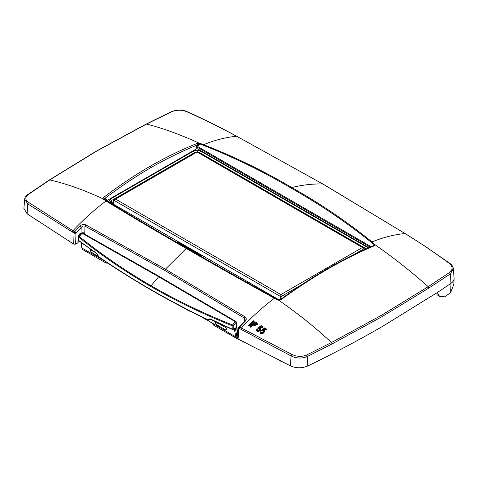 <?xml version="1.0" encoding="UTF-8"?>
<svg xmlns="http://www.w3.org/2000/svg" width="478" height="478" viewBox="0 0 478 478"><rect width="100%" height="100%" fill="white"/><g stroke="black" fill="none" stroke-linecap="round" stroke-linejoin="round"><path stroke-width="0.72" d="M197.689 147.541L197.844 146.686L197.826 147.594L196.321 147.057L197.707 144.858L196.978 143.514L200.109 143.334L203.574 144.679C214.986 140.048 225.98 137.252 236.562 136.278C220.065 127.279 203.252 119.01 186.121 111.47C181.24 109.695 176.334 109.838 171.405 111.906L146.519 124.047L96.687 151.072L49.772 179.907L28.453 194.438C24.976 197.229 25.017 199.888 28.584 202.421L74.634 231.818L79.868 226.184C81.613 224.517 83.519 224.039 85.586 224.756L165.388 269.192L245.124 316.866C246.66 318.229 246.612 319.776 244.975 321.509L239.568 327.048A1.332 0.382 -136.7 0 0 238.964 326.898A1.332 1.332 0 0 0 238.606 327.693L239.036 328.308L239.568 327.048L291.867 354.425C296.748 356.767 301.654 356.964 306.583 355.017L331.469 342.541L381.301 315.39L428.216 286.686L449.535 272.49C453.013 269.58 452.971 266.575 449.404 263.474C434.837 252.719 420.048 242.74 405.045 233.551L322.841 184L236.825 136.326C220.298 127.327 203.562 119.028 186.611 111.422L186.121 111.47M263.264 330.173L264.585 329.211L266.127 330.184L266.724 329.641L266.724 329.187L264.669 327.878L261.508 330.184L261.597 330.872L262.739 330.334L263.396 331.135L263.115 330.453M261.508 330.184L262.303 330.328M262.303 330.782L262.739 330.794L262.739 330.334M262.739 330.794L263.115 330.913M263.569 331.469L263.396 331.135M260.026 331.887L260.295 333.041L260.026 331.887L260.874 331.696L261.472 332.425L262.727 332.318L263.432 331.702L263.396 330.674M263.569 331.35L263.569 331.009M260.295 332.58L261.55 333.184L263.282 332.754L262.643 333.507L262.643 333.046M260.295 333.041L260.624 333.339L260.624 332.879M260.624 333.339L261.048 333.548L261.048 333.082M261.048 333.548L261.55 333.644L261.55 333.184M261.55 333.644L262.093 333.626L262.093 333.166M262.093 333.626L262.643 333.507M263.731 332.425L264.089 332.031L263.731 332.885L263.731 332.425L263.282 332.754M263.731 332.885L263.282 333.214M264.089 332.031L264.322 330.519L263.264 329.712L264.585 328.756L266.127 329.73L266.127 330.184M264.089 332.491L264.322 331.601M264.322 332.061L264.43 331.158M264.585 329.211L264.585 328.756M266.724 329.187L266.127 329.73M260.988 326.946L260.988 326.492L262.53 327.46L262.53 327.914L260.988 326.946L259.668 327.926M257.911 327.962L261.072 325.602L263.127 326.898L262.53 327.914M263.127 326.898L262.53 327.46M258.706 328.093L258.001 328.189L258.001 328.649L259.142 328.099L259.799 328.894L259.518 328.213M258.706 328.553L259.142 328.559L259.142 328.099M259.142 328.559L259.518 328.673M259.972 329.228L259.799 328.894M259.972 329.121L259.799 328.434M256.429 329.683L256.662 330.794L256.429 329.683L257.278 329.485L257.875 330.214L258.706 330.244L259.572 329.79L259.972 328.768M256.662 330.328L257.995 330.979L259.679 330.537L259.094 331.272L259.094 330.812M256.662 330.794L256.967 331.105L256.967 330.639M256.967 331.105L257.385 331.32L257.385 330.86M257.385 331.32L257.995 331.439L257.995 330.979M257.995 331.439L258.538 331.409L258.538 330.949M258.538 331.409L259.094 331.272M260.128 330.202L260.48 329.808L260.128 330.662L260.128 330.202L259.679 330.537M260.128 330.662L259.679 330.997M260.48 329.808L260.725 328.278L259.668 327.466L260.988 326.492M260.48 330.268L260.719 329.372M260.719 329.832L260.833 328.924M249.038 326.289L249.038 325.823L253.836 321.085L253.836 321.545L249.038 326.289L248.441 325.458L249.038 325.823M248.441 325.458L253.238 320.714L253.836 321.085M257.427 324.12L254.553 325.799L252.999 324.837L252.999 324.377L254.553 325.333L257.451 323.887L256.955 323.026L254.798 321.682L250 326.402L250.597 327.233L250 326.402M256.602 324.03L256.351 323.594C256.74 324.454 256.339 324.837 255.156 324.753L253.597 323.785L254.798 322.626L253.597 324.251M256.549 324.269L256.351 323.594L254.798 322.626M254.798 323.086L256.351 324.054M252.999 324.377L250.597 326.767M252.999 324.837L250.597 327.233M106.373 200.18L106.241 199.069L105.781 199.84L106.188 200.372L105.781 199.84L106.188 200.372L106.241 199.069L104.7 198.549L103.762 197.33L102.83 198.752L105.985 201.023C131.068 216.313 157.812 232.129 186.229 248.47C214.287 264.728 243.678 281.327 274.414 298.26C263.002 306.858 252.008 316.777 241.426 328.016L240.888 329.276L291.036 355.907C296.414 358.518 301.839 358.721 307.312 356.504L332.102 343.921L381.928 316.705L428.927 288.019L450.378 273.906L453.293 268.684L454.088 277.969A13.354 7.708 180 0 1 454.1 278.543L453.867 284.046L450.664 292.638L450.975 283.311A1169.606 675.265 180 0 1 437.256 292.566L439.623 296.45L444.671 296.808L450.664 292.638M454.1 278.543A13.354 7.708 180 0 1 450.975 283.311L450.378 273.906L449.535 272.49M240.888 329.276L239.036 328.308L238.068 339.004L290.493 365.891C296.24 368.359 302.012 368.383 307.814 365.963C333.698 353.409 358.59 340.228 382.496 326.426L437.256 292.566M237.847 338.848L236.795 338.549L235.791 336.912L212.519 323.23L213.594 325.148L211.897 322.925A0.532 0.311 120 0 0 212.053 322.943M190.334 311.274L189.121 311.023L188.481 310.324M234.77 328.482L233.127 329.432A0.801 0.46 -120 0 0 233.294 329.043L232.236 329.103L232.123 325.721L235.254 321.694L158.642 276.732L151.06 285.76C176.627 300.441 203.736 313.49 232.38 324.909L233.18 325.661L232.123 325.721C203.485 314.261 176.364 301.188 150.773 286.495C125.176 271.635 101.222 255.222 78.906 237.261A0.801 0.496 -51.4 0 1 79.288 236.52L81.911 233.479M234.28 328.511L235.313 327.872L233.294 329.043L233.18 325.661L236.03 322.459L235.254 321.694L236.03 321.766L235.875 321.467L159.299 276.481M196.978 143.514C181.347 149.751 165.711 157.34 150.08 166.278L150.958 167.587C135.376 176.675 119.954 186.994 104.7 198.549L103.164 199.302M150.958 167.587C166.553 158.672 182.136 151.09 197.707 144.858L199.607 143.878L203.054 145.222C233.712 157.22 263.055 171.506 291.084 188.081L291.759 187.543C302.52 184.896 312.881 183.713 322.841 184L236.825 136.326M200.109 143.334L197.844 146.686L196.321 147.057L196.321 148.963L197.826 148.963L368.956 247.759M280.281 299.927L281.01 299.67C296.641 288.294 312.271 278.053 327.908 268.947C343.539 260.002 358.978 252.306 374.226 245.853L375.158 244.796L372.004 241.922C346.962 221.696 320.218 203.574 291.759 187.543C263.713 170.951 234.322 156.659 203.574 144.679L203.054 145.222M374.226 245.853L373.288 246.23M327.233 268.815L327.245 268.809C342.869 259.865 358.327 252.175 373.623 245.74L374.172 244.664L371.352 242.388C346.263 222.204 319.507 204.1 291.084 188.081M196.613 253.119L199.858 255.037L201.113 255.461L199.081 254.284L201.238 255.467L200.593 254.846L196.613 253.119L198.304 254.123M201.238 255.491L199.332 254.362M195.359 252.713L201.113 255.461M194.713 252.043L192.688 250.842L194.821 252.079L191.433 250.442L195.024 252.515L197.283 253.244L195.4 252.091L198.537 253.651L194.946 251.571L192.688 250.842M195.257 252.073L198.537 253.651M191.433 250.442L195.024 252.545L197.283 253.244M189.748 249.498L191.092 250.275L189.748 249.498M191.092 250.275L193.357 250.974L189.748 249.468M193.357 250.974L191.092 250.245M188.702 248.405L184.92 246.702L186.647 247.03L185.297 246.254L186.301 246.576L188.72 247.968L187.573 247.735L194.612 251.374L188.852 248.978L192.036 250.143M186.569 247.012L185.297 246.254M187.734 247.795L188.72 247.968M190.13 249.152L191.033 249.307M193.608 251.052L194.612 251.374M193.608 251.081L192.036 250.173M188.852 248.978L187.478 248.184L188.852 248.948M187.478 248.154L188.864 248.441L186.306 247.502M184.92 246.678L186.306 247.479M184.962 246.056L185.966 246.379L183.946 245.208L180.433 244.079L184.024 246.158L185.028 246.481L183.146 245.328L186.283 246.881L184.4 245.734M183.002 245.31L186.283 246.881M180.433 244.079L185.028 246.481M184.962 246.086L185.966 246.379M178.862 243.2L177.679 242.292L179.113 242.693L183.612 245.017L179.304 243.171L182.351 244.611L180.092 243.888L182.351 244.611M180.809 243.655L183.612 245.017M180.809 243.684L179.411 243.23M178.862 243.171L177.846 242.507M106.146 200.055A1.07 0.615 120 0 0 106.08 200.007L106.08 200.007A1.07 0.615 120 0 0 106.014 199.977L279.307 300.029M281.01 299.67L278.871 300.387L278.393 299.975M278.907 300.094L277.879 300.172L278.381 299.969L274.934 298.057L274.414 298.26L277.879 300.172M327.245 268.809C311.614 277.909 296.002 288.156 280.407 299.557L278.531 300.029M106.994 200.533L196.321 148.963M374.824 244.204L373.276 245.889M103.762 197.33C119.01 185.739 134.449 175.39 150.08 166.278M186.611 111.422C183.086 109.97 179.178 109.683 174.894 110.555L170.963 111.882L146.166 124.071L96.335 151.126L49.324 179.979L27.861 194.498C25.8 196.052 24.742 197.611 24.695 199.177L27.76 203.903L72.351 231.973L72.943 230.743C83.519 219.498 94.53 209.591 105.985 201.023L106.636 200.891L103.816 199.183L106.014 199.977M24.695 199.177L23.9 208.42L27.132 213.845L73.708 244.115L74.042 233.049L74.634 231.818A1.332 0.406 42 0 1 75.972 233.115L75.638 244.139L73.708 244.115M79.551 233.957A0.801 0.46 -120 0 1 79.384 234.345A0.801 0.46 -120 0 0 79.384 234.345L80.848 233.503A0.801 0.46 -120 0 0 81.015 233.115L79.551 233.957L78.087 236.479L78.111 235.911M77.92 242.191L77.896 242.836L77.92 242.191M75.638 244.139L77.896 242.836L78.087 236.479M72.351 231.973L74.042 233.049A1.332 0.687 1.7 0 0 75.972 233.115L81.176 227.534L79.868 226.184M238.964 326.898L244.348 321.371L245.202 319.818L244.473 318.163L164.826 270.44L84.988 226.088L84.773 233.449L83.13 232.637L81.015 233.115L81.176 227.534C82.336 226.13 83.608 225.652 84.988 226.088L85.586 224.756M84.773 233.449L85.777 234.758M78.882 239.89L78.816 240.524A0.801 0.514 -53.4 0 0 78.972 240.888A0.801 0.801 0 0 1 78.649 240.225L78.733 236.957A0.801 0.801 0 0 1 78.948 236.437L81.899 233.282A0.801 0.801 0 0 1 82.867 233.133A0.801 0.472 119.2 0 0 82.867 233.133A0.801 0.472 119.2 0 0 82.246 233.354L158.642 276.732L159.455 276.774M150.773 286.495L151.06 285.76C125.487 270.912 101.563 254.499 79.288 236.52L78.906 237.261L79.288 236.52M236.03 322.459L237.799 336.548M214.939 321.407L215.172 322.955L216.265 324.508L225.706 329.957L226.5 329.497L225.64 326.396M216.265 324.508L218.321 323.319L217.675 322.698M218.321 323.319L226.261 327.902M226.333 330.047L226.5 329.497L225.706 329.957M93.592 251.434L91.645 252.557L90.551 251.01L90.258 249.08M91.645 252.557L98.211 256.345M107.891 263.181L106.038 263.055L105.238 261.95L105.979 261.842M105.238 261.95L105.268 261.556L105.949 261.705M106.038 263.055L82.837 249.659L81.935 248.082L81.278 242.591M210.009 319.418L208.988 320.009L210.236 319.292L209.322 318.951L210.487 318.999A878.881 507.421 0 0 0 232.236 329.103A0.801 0.4 114.2 0 0 232.398 329.467A0.801 0.801 0 0 0 233.127 329.432A0.801 0.46 -120 0 1 232.726 329.39M211.001 319.298L210.487 318.999M78.906 237.261L78.816 240.524A878.881 507.421 0 0 0 96.311 253.083L97.494 254.2L98.57 256.608A0.801 0.502 -55.4 0 0 98.731 256.967C131.934 279.839 168.34 300.859 207.948 320.027L208.988 320.009L208.073 319.674L209.322 318.951M237.638 338.376L238.068 339.004M244.342 321.736L244.975 321.509M113.591 204.345L113.77 200.151L114.326 199.362L115.557 199.099L113.836 200.246L114.326 199.362L197.181 151.64L363.662 247.759L364.152 248.644L352.441 255.407M301.905 284.583L281.07 296.611L280.741 296.611L280.909 294.562L281.142 299.025M364.188 249.88L364.152 248.644L362.432 247.496L363.662 247.759L364.218 248.548L364.278 249.839M196.918 152.094L115.557 199.099L280.909 294.562L362.432 247.496L197.247 152.094M254.553 325.799L254.553 325.333M290.493 365.891L291.036 355.907L291.867 354.425M306.583 355.017L307.312 356.504L307.814 365.963M332.102 343.921L331.469 342.541C315.301 327.442 297.77 313.395 278.871 300.387M243.374 341.794A1.852 1.07 0 0 0 243.541 341.907A1.852 1.07 180 0 0 243.888 342.063M280.281 360.77A1.852 1.07 0 0 0 280.437 360.872A1.852 1.07 180 0 0 280.819 361.045M237.662 338.095L236.915 336.787L235.791 336.912L234.322 328.739M49.061 180.511L49.772 179.907C66.43 183.761 84.116 190.041 102.83 198.752L103.786 198.985M146.166 124.071L146.519 124.047C162.687 128.188 180.218 134.557 199.117 143.161L199.081 143.968M371.352 242.388L372.004 241.922C383.458 237.315 394.47 234.525 405.045 233.551L323.068 184.06M428.927 288.019L428.216 286.686C411.558 271.868 393.872 257.911 375.158 244.796L374.202 245.071M327.908 268.947L327.03 269.239M164.826 270.44L165.388 269.192L186.229 248.47L186.904 248.231C214.945 264.465 244.288 281.076 274.934 298.057M186.904 248.231C158.523 231.896 131.767 216.116 106.636 200.891M278.68 300.059L278.381 299.969M197.826 148.963L197.826 147.594L370.301 247.168M198.119 146.8L371.251 246.756M27.61 195.018L28.453 194.438M27.132 213.845L27.76 203.903L28.584 202.421M170.963 111.882L171.405 111.906M237.572 332.485L238.14 332.813M202.337 317.284L211.79 322.746A0.532 0.311 120 0 0 211.897 322.925L200.945 316.603M211.79 322.746L212.459 323.439M215.172 322.955L216.54 322.166M91.89 250.233L90.551 251.01M107.628 263.008L105.997 261.914M81.929 247.311L81.935 248.082L105.835 261.574M98.57 256.608A878.881 507.421 0 0 0 207.781 319.657M245.124 316.866L244.473 318.163L244.168 321.551M450.228 263.993L449.404 263.474M236.915 336.787L235.313 327.872M366.829 248.697A1.332 0.771 -60 0 1 367.696 247.538L368.365 248.016M108.781 201.567L110.293 199.141L193.375 151.173C195.843 150.002 198.316 150.002 200.784 151.173L367.696 247.538M366.393 248.889L199.846 152.733A1.332 0.771 -60 0 1 200.784 151.173M194.343 153.163L194.313 152.733A1.332 0.771 -120 0 0 193.375 151.173M110.089 202.325A3.908 2.259 180 0 1 111.237 200.7L194.313 152.733A3.908 2.259 180 0 1 196.111 152.141M198.047 152.141A3.908 2.259 180 0 1 199.846 152.733L199.822 153.163M111.374 203.066L111.237 200.7A1.332 0.771 -120 0 0 110.293 199.141M111.721 203.264L113.68 202.134M280.664 299.371L280.741 296.611L113.836 200.246L113.71 204.417M37.505 220.728L36.639 220.155M70.475 242.065L69.286 240.87M261.442 330.764L261.442 330.304M257.845 328.541L257.845 328.081M257.451 324.347L257.451 323.935M439.623 296.45L436.886 294.603M244.581 342.421L243.655 342.14L242.997 341.161M281.524 361.398L280.55 361.111L279.893 360.131M236.795 338.549L213.594 325.148M105.889 199.894L279.319 300.029M79.384 234.345L78.32 236.204L78.129 242.519M85.443 234.567L84.755 233.718L82.551 233.031M82.252 233.061L80.86 233.497M82.867 233.133L159.294 276.475M237.919 335.257L236.257 322.058A0.801 0.801 0 0 0 235.875 321.467M189.121 311.023L182.996 307.485M82.837 249.659L81.702 247.753L81.063 242.43M210.236 319.292L232.398 329.467M98.731 256.967L96.472 253.442L78.972 240.888M238.606 327.693L237.638 338.394M453.293 268.684C453.222 266.927 452.134 265.2 450.019 263.503L425.324 246.397L405.362 233.628"/></g></svg>

